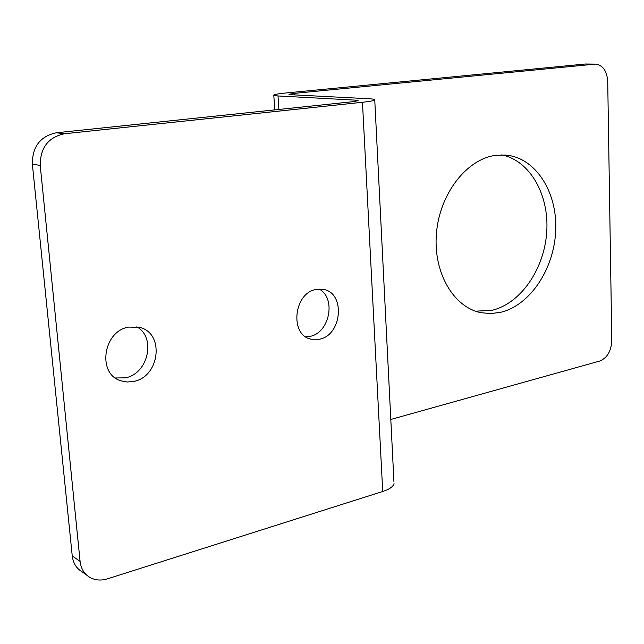 <?xml version="1.0" encoding="UTF-8"?>
<svg xmlns="http://www.w3.org/2000/svg" width="644" height="644" viewBox="0 0 644 644"><rect width="100%" height="100%" fill="white"/><g stroke="black" fill="none" stroke-linecap="round" stroke-linejoin="round"><path stroke-width="0.97" d="M390.803 419.461L599.717 361.051C607.212 357.927 611.236 351.125 611.8 340.636L607.719 81.321C606.922 70.856 602.832 65.116 595.434 64.102L294.421 93.356L288.923 94.282L290.871 94.7L369.02 98.757C373.391 98.991 375.307 99.409 374.76 100.013L393.935 481.768M500.565 312.332C530.294 305.345 554.436 268.516 555.732 230.093C557.326 191.671 535.43 157.353 505.379 155.035L495.437 155.381C466.586 159.189 439.699 193.796 436.463 233.144C432.961 272.493 453.593 307.526 481.237 312.726L490.857 313.572L500.565 312.332M86.707 575.116L82.15 571.84C76.435 568.459 73.134 563.138 72.241 555.885L32.353 164.083C32.305 146.631 40.314 136.19 56.382 132.769L352.566 101.728L358.136 100.706L355.649 100.15L278.015 95.956C274.779 95.771 273.37 95.465 273.789 95.03C274.73 94.37 278.884 93.67 286.25 92.945L585.364 64.014L595.434 64.102M319.174 289.076C336.458 298.1 329.623 333.02 309.933 336.393L305.811 336.844M136.818 326.814C156.371 337.456 148.225 373.794 125.371 377.851L115.437 377.972M394.023 483.596C393.251 486.623 389.483 489.255 382.721 491.485L362.459 102.275L64.472 133.759C48.276 137.228 40.194 147.798 40.226 165.444L32.353 164.083M362.459 102.275C369.72 101.486 373.818 100.738 374.76 100.013M382.721 491.485L107.459 578.843C101.092 580.775 95.288 580.333 90.047 577.507C84.292 574.11 80.975 568.749 80.089 561.415L40.226 165.444M128.856 327.072L139.724 327.418C164.792 333.085 159.849 376.78 133.727 381.425L127.287 382.013L121.064 380.846C96.817 374.22 103.048 330.807 128.856 327.072M316.349 289.422L323.344 289.398C345.667 292.698 342.165 335.299 319.36 339.243L311.181 339.211C289.301 335.291 293.648 292.618 316.349 289.422M475.562 311.181L491.927 310.328C520.674 303.63 544.309 269.087 546.724 232.065C549.356 195.06 530.125 160.533 501.692 154.906M294.517 94.885L294.421 93.356M585.364 64.014L594.476 64.15M278.884 109.448L278.015 95.956M355.713 101.325L355.649 100.15M64.472 133.759L56.382 132.769M80.089 561.415L72.241 555.885M274.755 109.883L273.805 95.328M309.434 338.68L311.181 339.211"/></g></svg>
